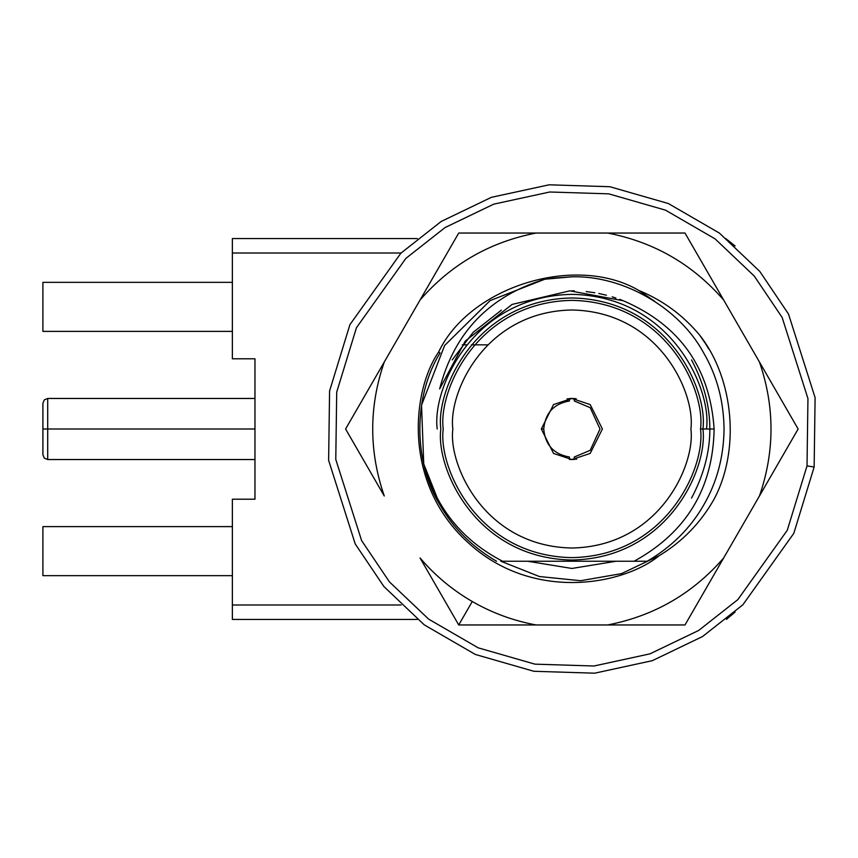 <?xml version="1.0" encoding="UTF-8"?>
<svg xmlns="http://www.w3.org/2000/svg" width="858" height="858" viewBox="0 0 858 858"><rect width="100%" height="100%" fill="white"/><g stroke="black" fill="none" stroke-linecap="round" stroke-linejoin="round"><path stroke-width="1.29" d="M487.698 344.852L471.417 344.852M466.752 344.852L462.28 344.852M574.324 398.562L574.27 400.976L574.324 398.562L567.084 398.841M623.219 300.729L619.626 299.345M615.915 298.037L612.172 296.836M606.413 295.216L598.809 293.479M594.841 292.75L586.186 291.57M550.246 278.346L571.868 276.802C623.09 275.3 679.354 307.786 703.667 352.906C716.891 375.589 723.691 400.965 724.066 429C723.691 457.035 716.891 482.411 703.667 505.094C690.476 528.153 671.653 546.868 647.211 561.239L611.904 561.239L647.211 561.239C671.653 546.868 690.476 528.153 703.667 505.094C716.891 482.411 723.691 457.035 724.066 429C723.691 400.965 716.891 375.589 703.667 352.906C679.354 307.786 623.09 275.3 571.868 276.802L544.862 279.215C489.199 296.171 454.129 332.743 439.639 388.91L465.315 341.023L512.065 304.44L569.851 290.841L623.273 300.75C679.718 325.01 709.995 367.76 714.124 429C713.009 488.449 686.336 532.528 634.094 561.239L502.584 561.239C462.301 540.401 436.014 507.957 423.734 463.942L421.535 405.212L444.594 345.538L490.122 300.611L544.862 279.215L490.122 300.611L444.594 345.538L421.535 405.212L423.734 463.942L440.057 505.094C413.138 461.486 413.138 396.514 440.057 352.906L438.599 352.059C411.786 391.034 402.702 482.936 467.471 542.052C531.563 601.919 622.447 585.542 659.169 555.716L621.514 573.616L580.651 580.716L539.414 576.533L500.879 561.239L539.414 576.533L580.651 580.716L621.514 573.616L659.169 555.716C622.447 585.542 531.563 601.919 467.471 542.052C402.702 482.936 411.786 391.034 438.599 352.059C469.927 286.229 575.879 253.614 638.802 290.444C662.837 300.332 683.15 315.261 699.742 335.231C734.094 378.968 740.272 450.461 713.931 499.442C700.546 522.962 682.282 541.72 659.169 555.716C682.282 541.72 700.546 522.962 713.931 499.442C740.272 450.461 734.094 378.968 699.742 335.231L705.726 343.983M496.525 561.239C472.072 546.868 453.249 528.153 440.057 505.094C453.249 528.153 472.072 546.868 496.525 561.239M574.678 398.595L569.412 398.562L569.455 400.976C553.764 403.775 545.184 413.116 543.736 429L541.334 429L543.736 429C545.184 444.884 553.764 454.225 569.455 457.024L569.412 459.438L569.455 457.024C553.764 454.225 545.184 444.884 543.736 429C545.184 413.116 553.764 403.775 569.455 400.976L569.412 398.562L571.868 398.466L553.539 404.568L541.334 429L553.539 453.432L571.868 459.534L590.186 453.432L602.402 429L590.186 404.568L571.868 398.466L575.439 398.67M726.436 619.401L735.102 612.033L726.436 619.401M735.102 245.967L725.75 238.578L735.102 245.967M401.072 253.003L232.368 253.003L232.368 358.794L254.965 358.794L254.965 499.206L232.368 499.206L232.368 604.997L401.072 604.997L232.368 604.997L232.368 499.206L254.965 499.206L254.965 358.794L232.368 358.794L232.368 253.003L401.072 253.003M417.32 238.578L232.368 238.578L232.368 253.003L232.368 238.578L417.32 238.578M232.368 619.422L232.368 604.997L232.368 619.422L417.32 619.422L232.368 619.422M232.368 282.336L42.9 282.336L42.9 331.381L232.368 331.381L42.9 331.381L42.9 282.336L232.368 282.336M232.368 526.619L42.9 526.619L42.9 575.664L232.368 575.664L42.9 575.664L42.9 526.619L232.368 526.619M47.705 429L47.705 459.534L47.705 398.466L47.705 429L254.965 429L47.705 429L47.705 398.466L47.705 459.534L47.705 429L42.9 429L42.9 454.729L42.9 403.271L42.9 429L47.705 429M571.868 459.534L553.539 453.432L541.334 429L553.539 404.568L571.868 398.466L590.186 404.568L602.402 429L590.186 453.432L571.868 459.534L569.412 459.438L576.673 459.159M574.324 459.438L574.27 457.024L590.207 450.332L599.999 429L590.207 407.668L574.27 400.976L590.207 407.668L599.999 429L590.207 450.332L574.27 457.024L574.324 459.438L571.889 459.534M569.455 400.976L567.052 401.287L569.455 400.976M576.222 398.777L574.774 398.605M568.479 401.072L569.369 400.976M452.852 429C448.069 463.813 483.773 546.396 571.868 548.015C659.952 546.396 695.666 463.813 690.883 429C695.666 394.187 659.952 311.604 571.868 309.985C483.773 311.604 448.069 394.187 452.852 429C448.069 394.187 483.773 311.604 571.868 309.985C659.952 311.604 695.666 394.187 690.883 429C695.666 463.813 659.952 546.396 571.868 548.015C483.773 546.396 448.069 463.813 452.852 429M616.13 561.239L571.868 568.457L527.595 561.239L571.868 568.457L616.13 561.239L571.868 568.457L616.13 561.239L571.868 568.457L616.13 561.239L611.926 561.239L634.094 561.239C686.336 532.528 713.009 488.449 714.124 429L700.503 429C705.673 391.377 667.074 302.123 571.868 300.364C476.651 302.123 438.063 391.377 443.232 429C438.063 466.623 476.651 555.877 571.868 557.636C667.074 555.877 705.673 466.623 700.503 429C705.673 466.623 667.074 555.877 571.868 557.636C476.651 555.877 438.063 466.623 443.232 429C438.063 391.377 476.651 302.123 571.868 300.364C667.074 302.123 705.673 391.377 700.503 429L714.124 429C709.995 367.76 679.718 325.01 623.273 300.75L569.851 290.841L512.065 304.44L465.315 341.023L439.639 388.91C454.129 332.743 489.199 296.171 544.862 279.215M611.904 561.239L647.211 561.239C671.653 546.868 690.476 528.153 703.667 505.094M571.868 290.83L574.367 290.851M620.763 299.774L623.273 300.75M501.383 310.156L473.166 332.314L452.209 359.91M691.527 498.09C715.958 452.027 715.958 405.973 691.527 359.91M423.734 463.942C436.014 507.957 462.301 540.401 502.584 561.239L634.094 561.239M702.906 429C708.172 390.669 668.854 299.753 571.868 297.962C474.871 299.753 435.564 390.669 440.83 429C435.564 467.331 474.871 558.247 571.868 560.038C668.854 558.247 708.172 467.331 702.906 429M706.509 429C711.925 389.618 671.524 296.192 571.868 294.358C472.2 296.192 431.81 389.618 437.215 429M807.024 465.894L807.946 398.573L782.131 317.428L754.289 276.094L715.079 238.867L665.508 210.156L608.762 193.844L549.742 191.999L493.758 204.15L445.045 227.563L405.877 258.387L356.445 327.735L336.711 392.106L335.778 459.427L361.604 540.572L389.446 581.906L428.646 619.133L478.217 647.844L534.963 664.156L593.983 666.001L649.967 653.85L698.691 630.437L737.848 599.613L787.279 530.265L807.024 465.894L787.279 530.265L737.848 599.613L698.691 630.437L649.967 653.85L593.983 666.001L534.963 664.156L478.217 647.844L428.646 619.133L389.446 581.906L361.604 540.572L335.778 459.427L336.711 392.106L356.445 327.735L405.877 258.387L445.045 227.563L493.758 204.15L549.742 191.999L608.762 193.844L665.508 210.156L715.079 238.867L754.289 276.094L782.131 317.428L807.946 398.573L807.024 465.894L814.145 467.02L793.811 533.333L742.878 604.783L702.53 636.539L652.337 660.671L594.658 673.187L533.848 671.278L475.375 654.472L424.302 624.892L383.912 586.55L355.233 543.961L328.625 460.349L329.579 390.98L349.914 324.667L400.847 253.217L441.194 221.461L491.387 197.329L549.066 184.813L609.877 186.722L668.35 203.528L719.422 233.108L759.813 271.45L788.502 314.039L815.1 397.651L814.145 467.02L815.1 397.651L788.502 314.039L759.813 271.45L719.422 233.108L668.35 203.528L609.877 186.722L549.066 184.813L491.387 197.329L441.194 221.461L400.847 253.217L349.914 324.667L329.579 390.98L328.625 460.349L355.233 543.961L383.912 586.55L424.302 624.892L475.375 654.472L533.848 671.278L594.658 673.187L652.337 660.671L702.53 636.539L742.878 604.783L793.811 533.333L814.145 467.02L807.024 465.894L807.946 398.573L782.131 317.428L754.289 276.094L715.079 238.867L665.508 210.156L608.762 193.844L549.742 191.999L493.758 204.15L445.045 227.563L405.877 258.387L356.445 327.735L336.711 392.106L335.778 459.427L361.604 540.572L389.446 581.906L428.646 619.133L478.217 647.844L534.963 664.156L593.983 666.001L649.967 653.85L698.691 630.437L737.848 599.613L787.279 530.265L807.024 465.894M458.73 624.956L536.1 624.956C513.481 620.795 492.202 612.977 472.265 601.512L458.73 624.956L420.045 557.957L458.73 624.956L472.265 601.512C452.37 589.982 434.963 575.461 420.045 557.957C434.963 575.461 452.37 589.982 472.265 601.512C492.202 612.977 513.481 620.795 536.1 624.956L607.636 624.956C654.021 615.969 692.706 593.639 723.68 557.957L759.448 495.999C774.86 451.329 774.86 406.671 759.448 362.001L723.68 300.043C692.706 264.361 654.021 242.031 607.636 233.044L536.1 233.044C489.704 242.031 451.018 264.361 420.045 300.043L384.277 362.001C368.865 406.671 368.865 451.329 384.277 495.999L345.592 429L458.73 233.044L684.995 233.044L798.133 429L684.995 624.956L462.709 624.956M684.995 624.956L723.68 557.957C692.706 593.639 654.021 615.969 607.636 624.956L684.995 624.956L723.68 557.957M705.094 267.846L691.355 244.047M423.444 294.165L420.045 300.043C451.018 264.361 489.704 242.031 536.1 233.044L458.73 233.044L456.735 236.497M347.587 425.547L345.592 429L384.277 495.999C368.865 451.329 368.865 406.671 384.277 362.001L345.592 429M365.626 463.695L370.313 471.814M420.045 557.957L434.051 582.217M699.742 335.231C683.15 315.261 662.837 300.332 638.802 290.444L654.718 301.33L638.802 290.444C575.879 253.614 469.927 286.229 438.599 352.059M705.759 344.047L708.901 349.195M708.708 348.874L707.046 346.096M798.133 429L759.448 362.001C774.86 406.671 774.86 451.329 759.448 495.999L798.133 429M684.995 233.044L607.636 233.044C654.021 242.031 692.706 264.361 723.68 300.043L684.995 233.044M458.73 233.044L420.045 300.043M42.9 454.729L44.305 458.129L47.705 459.534L254.965 459.534M42.9 403.271L44.305 399.871L47.705 398.466L254.965 398.466"/></g></svg>
